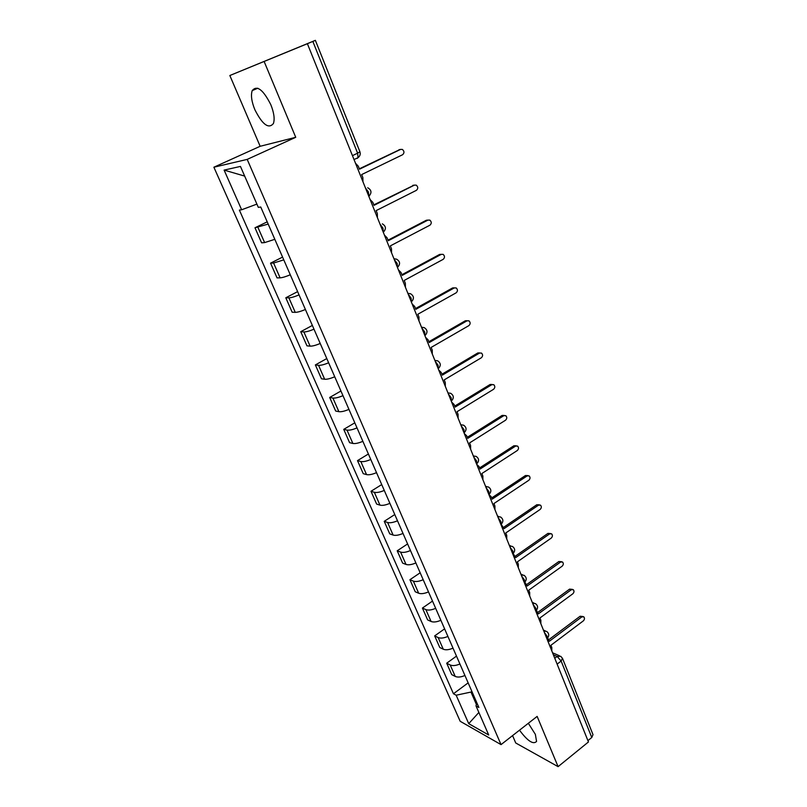 <?xml version="1.0" encoding="UTF-8"?>
<svg xmlns="http://www.w3.org/2000/svg" width="807" height="807" viewBox="0 0 807 807"><rect width="100%" height="100%" fill="white"/><g stroke="black" fill="none" stroke-linecap="round" stroke-linejoin="round"><path stroke-width="1.21" d="M519.506 730.184C527.607 741.068 533.296 744.821 536.564 741.431L535.354 734.35L528.333 723.284M270.799 104.648C263.122 89.557 256.919 84.886 252.198 90.626C250.695 95.256 251.592 101.632 254.881 109.762C262.467 124.661 268.64 129.251 273.412 123.542C274.894 119.053 274.027 112.758 270.799 104.648M512.576 735.601L515.734 742.985L558.091 766.65L588.454 741.956L307.386 43.709L229.844 75.515L260.157 146.289L213.885 167.21L460.182 721.287L501.036 744.619L247.194 159.393L295.735 137.301L264.232 61.725M229.844 75.515L315.366 40.35L359.912 151.756L357.622 153.179L312.844 41.419L315.366 40.35M558.091 766.65L537.139 716.404L501.036 744.619M557.123 664.121L561.137 661.054L562.489 658.341L593.004 734.642L591.773 737.497L561.137 661.054L557.133 656.454L553.39 654.84M587.92 740.634L591.773 737.497M312.844 41.419L307.386 43.709M268.186 224.094L254.982 227.776L261.609 242.836L264.615 242.594L274.824 239.326M267.208 221.844L254.982 227.776M283.782 259.874L273.593 263.021L270.547 263.153L277.043 277.89L280.1 277.84C282.329 277.709 285.718 276.69 290.278 274.784M282.571 257.1L270.547 263.153M299.044 294.898C294.515 296.794 291.135 297.773 288.886 297.833L285.799 297.783L292.154 312.218L295.261 312.349C297.521 312.329 300.9 311.381 305.409 309.495M297.622 291.63L285.799 297.783M313.994 329.185C309.515 331.062 306.135 331.98 303.866 331.929L300.739 331.697L306.963 345.84L310.11 346.142C312.39 346.243 315.759 345.356 320.218 343.479M312.359 325.433L300.739 331.697M328.631 362.767C324.192 364.633 320.833 365.48 318.543 365.319L315.366 364.925L321.458 378.776L324.656 379.24C326.956 379.451 330.315 378.624 334.734 376.768M326.795 358.56L315.366 364.925M342.965 395.662C338.577 397.508 335.228 398.305 332.908 398.033L329.69 397.468L335.672 411.045L338.9 411.671C341.23 411.984 344.579 411.217 348.947 409.381M340.937 391.012L329.69 397.468M357.017 427.892C352.679 429.728 349.34 430.454 346.99 430.091L343.732 429.364L349.592 442.67L352.871 443.457C355.221 443.86 358.55 443.154 362.868 441.328M354.808 422.828L343.732 429.364M370.776 459.476C366.489 461.291 363.16 461.967 360.8 461.503L357.501 460.626L363.241 473.669L366.549 474.597C368.92 475.111 372.249 474.455 376.516 472.65M368.396 453.998L357.501 460.626M384.273 490.434C380.026 492.23 376.708 492.845 374.327 492.29L370.998 491.281L376.627 504.062L379.966 505.132C382.357 505.737 385.665 505.132 389.902 503.346M381.721 484.573L370.998 491.281M397.498 520.777C393.291 522.563 389.993 523.128 387.592 522.482L384.223 521.332L389.751 533.871L393.12 535.071C395.531 535.757 398.829 535.212 403.016 533.437M394.784 514.543L384.223 521.332M410.47 550.535C406.304 552.301 403.016 552.815 400.595 552.079L397.205 550.798L402.612 563.094L406.022 564.436C408.443 565.203 411.731 564.708 415.877 562.943M407.596 543.948L397.205 550.798M423.191 579.719C419.065 581.474 415.787 581.938 413.355 581.121L409.926 579.708L415.242 591.773L418.672 593.236C421.113 594.093 424.391 593.639 428.497 591.894M420.165 572.788L409.926 579.708M435.669 608.337C431.584 610.082 428.315 610.496 425.864 609.598L422.414 608.064L427.629 619.907L431.089 621.491C433.541 622.419 436.809 622.026 440.874 620.29M432.502 601.084L422.414 608.064M447.905 636.42C443.86 638.145 440.612 638.529 438.14 637.55L434.67 635.896L439.785 647.517L443.265 649.211C445.736 650.22 448.985 649.867 453.02 648.142M444.607 628.855L434.67 635.896M459.919 663.979C455.915 665.694 452.677 666.027 450.195 664.968L446.695 663.213L451.718 674.612L455.229 676.427C457.71 677.507 460.948 677.194 464.933 675.479M456.49 656.111L446.695 663.213M256.898 204.11L241.636 209.77L224.104 170.095L240.446 166.424L258.321 207.369L260.742 207.016L478.874 707.477L476.019 705.933L488.709 735.006L468.726 723.657L456.157 695.22L470.985 692.063L476.372 704.42M241.636 209.77L239.376 210.092L453.453 693.758L456.157 695.22M213.885 167.21L247.194 159.393M260.157 146.289L295.735 137.301M471.873 691.397L470.985 692.063M468.151 682.863L453.453 693.758M476.786 702.675L476.019 705.933M224.104 170.095L244.662 176.087M478.864 712.45L468.726 723.657M362.948 181.736L362.868 177.601L361.657 174.574L402.602 154.732C404.499 152.957 404.408 151.191 402.33 149.416L400.544 149.416L359.488 169.198L358.268 166.151L355.514 163.276M359.337 168.814L399.969 149.527M377.404 217.648L377.333 213.573L376.143 210.607L416.412 190.331C418.248 188.606 418.187 186.871 416.22 185.136L414.395 185.126L374.024 205.341L372.824 202.355L370.131 199.571M373.833 204.857L414.072 185.176M391.556 252.803L391.496 248.788L390.326 245.883L429.929 225.193C431.725 223.509 431.684 221.814 429.818 220.109L427.952 220.099L388.248 240.728L387.078 237.803L384.435 235.109M388.016 240.153L426.348 220.25L427.861 220.109M405.417 287.231L405.356 283.277L404.216 280.433L443.174 259.35C444.919 257.695 444.909 256.041 443.134 254.366L441.237 254.366L402.189 275.379L401.039 272.524L398.436 269.901M401.916 274.713L439.623 254.437L441.288 254.336M418.984 320.954L418.944 317.05L417.814 314.266L456.157 292.82C457.851 291.196 457.862 289.572 456.177 287.938L454.26 287.928L415.827 309.323L414.707 306.519L412.155 303.977M415.524 308.567L452.626 287.928L454.402 287.857M432.29 353.991L432.249 350.147L431.15 347.413L468.877 325.625C470.531 324.031 470.562 322.427 468.958 320.833L467.011 320.823L429.203 342.572L428.093 339.828L425.592 337.366M428.86 341.734L465.377 320.752L467.233 320.712M445.323 386.371L445.282 382.579L444.203 379.895L481.335 357.773C482.959 356.2 483 354.636 481.476 353.073L479.519 353.073L442.297 375.154L441.217 372.461L438.756 370.07M441.933 374.236L477.865 352.931L479.812 352.931M458.094 418.107L458.063 414.354L457.004 411.731L493.561 389.297C495.145 387.753 495.205 386.21 493.743 384.677L491.776 384.687L455.138 407.081L454.079 404.448L451.668 402.128M454.734 406.092L490.121 384.485L492.199 384.485M470.612 449.206L470.592 445.514L469.553 442.942L505.545 420.205C507.089 418.682 507.169 417.169 505.767 415.676L503.8 415.686L467.717 438.383L466.678 435.8L464.307 433.551M467.293 437.313L502.125 415.423L504.345 415.444M482.889 479.711L482.868 476.059L481.86 473.538L517.307 450.518C518.81 449.015 518.901 447.532 517.569 446.069L515.582 446.089L480.054 469.069L479.035 466.537L476.715 464.358M479.6 467.929L513.908 445.767L516.248 445.807M494.933 509.62L494.913 506.019L493.924 503.548L528.837 480.256C530.31 478.773 530.411 477.32 529.13 475.878L527.153 475.908L492.159 499.16L491.16 496.678L488.971 494.59M491.675 497.959L525.468 475.525L527.909 475.605M506.746 538.965L506.735 535.404L505.757 532.983L540.145 509.439C541.588 507.976 541.699 506.534 540.478 505.132L538.491 505.172L504.022 528.676L501.197 524.308M503.518 527.405L536.806 504.738L539.358 504.839M518.326 567.745L518.326 564.234L517.368 561.854L551.252 538.077C552.664 536.625 552.785 535.212 551.605 533.831L549.628 533.891L515.663 557.637L513.131 553.471L512.828 551.06L510.095 547.277M515.128 556.305L547.933 533.397L550.576 533.538M529.695 595.99L529.695 592.52L528.756 590.189L562.156 566.181C563.538 564.749 563.659 563.357 562.529 562.005L560.562 562.065L527.092 586.043L524.883 582.129M526.527 584.651L558.858 561.521L561.581 561.702M540.851 623.71L540.861 620.28L539.933 617.991L572.849 593.77C574.201 592.348 574.342 590.976 573.252 589.655L571.285 589.735L538.299 613.925L536.383 610.263M537.714 612.483L569.581 589.14L572.375 589.352M551.806 650.916L551.817 647.537L550.909 645.287L583.35 620.855C584.682 619.453 584.823 618.101 583.774 616.81L581.817 616.891L549.305 641.293L547.64 637.903M548.699 639.79L580.102 616.255L582.967 616.508M546.884 638.68L547.035 636.138L544.362 632.406M535.727 610.96L535.848 608.307L533.155 604.564M524.358 582.715L524.449 579.961L521.726 576.198M500.945 524.57L500.976 521.594L498.222 517.791M488.901 494.641L488.901 491.554L486.127 487.731M476.614 464.126L476.574 460.908L473.78 457.075M464.086 432.996L464.005 429.657L461.19 425.803M451.305 401.23L451.184 397.77L448.349 393.897M438.262 368.829L438.1 365.228L435.245 361.344M424.946 335.752L424.744 332.02L421.869 328.106M411.358 301.989L411.116 298.106L408.211 294.182M397.478 267.51L397.185 263.486L394.27 259.541M383.305 232.305L382.972 228.129L380.026 224.164M368.829 196.333L368.446 192.005L365.48 188.021M554.762 658.26L557.133 656.454L560.754 656.313L562.489 658.341M443.265 649.211L438.14 637.55M431.089 621.491L425.864 609.598M418.672 593.236L413.355 581.121M406.022 564.436L400.595 552.079M393.12 535.071L387.592 522.482M379.966 505.132L374.327 492.29M366.549 474.597L360.8 461.503M352.871 443.457L346.99 430.091M338.9 411.671L332.908 398.033M324.656 379.24L318.543 365.319M310.11 346.142L303.866 331.929M295.261 312.349L288.886 297.833M280.1 277.84L273.593 263.021M264.615 242.594L257.968 227.453M455.229 676.427L450.195 664.968M368.849 196.394L369.374 195.829M512.768 553.925L513.131 553.461C515.36 550.858 515.138 548.518 512.475 546.45L509.59 546.046M393.947 258.734L396.6 259.178C400.161 261.407 400.494 264.101 397.599 267.278L397.417 267.369M407.868 293.324L410.581 293.768C414.001 295.977 414.314 298.62 411.509 301.707L411.288 301.828M421.496 327.198L424.26 327.642C427.559 329.831 427.851 332.423 425.128 335.43L424.875 335.571M434.852 360.376L437.646 360.83C440.834 362.989 441.106 365.541 438.473 368.476L438.181 368.638M447.946 392.878L450.77 393.332C453.847 395.48 454.099 397.982 451.547 400.847L451.224 401.039M460.767 424.744L463.611 425.188C466.597 427.317 466.839 429.778 464.358 432.582L464.015 432.804M473.336 455.965L476.201 456.409C479.086 458.517 479.328 460.948 476.907 463.692L476.544 463.934M485.663 486.581L488.528 487.014C491.342 489.113 491.574 491.503 489.224 494.197L488.83 494.459M497.748 516.601L500.622 517.015C503.356 519.103 503.578 521.473 501.288 524.116L500.885 524.399M521.221 574.927L524.096 575.31C526.699 577.378 526.921 579.688 524.742 582.251L524.298 582.573M532.63 603.263L535.495 603.626C538.047 605.684 538.259 607.974 536.141 610.506L535.677 610.838M543.817 631.064L546.682 631.417C549.174 633.465 549.385 635.734 547.317 638.226L546.843 638.579M357.188 158.414L358.066 157.637L357.622 153.179L352.447 155.64M400.544 149.416L398.971 149.729M414.395 185.126L412.801 185.358M427.952 220.099L426.348 220.25M441.237 254.366L439.623 254.437M454.26 287.928L452.626 287.928M467.011 320.823L465.377 320.752M479.519 353.073L477.865 352.931M491.776 384.687L490.121 384.485M503.8 415.686L502.125 415.423M515.582 446.089L513.908 445.767M527.153 475.908L525.468 475.525M538.491 505.172L536.806 504.738M549.628 533.891L547.933 533.397M560.562 562.065L558.858 561.521M571.285 589.735L569.581 589.14M581.817 616.891L580.102 616.255M252.198 90.626L257.826 88.215M368.799 196.262L368.88 196.222C371.987 192.843 371.593 190.018 367.71 187.749M383.264 232.194L383.396 232.123C386.392 228.855 386.028 226.091 382.316 223.842M486.268 486.439L485.521 486.248M498.555 516.419L497.556 516.137M510.579 545.845L509.358 545.451M522.361 574.705L520.929 574.201M533.911 603.031L532.287 602.415M545.229 630.822L543.424 630.096M354.021 159.564L358.066 157.637C360.053 156.064 360.668 154.097 359.912 151.756M552.563 652.802L559.422 655.738"/></g></svg>
